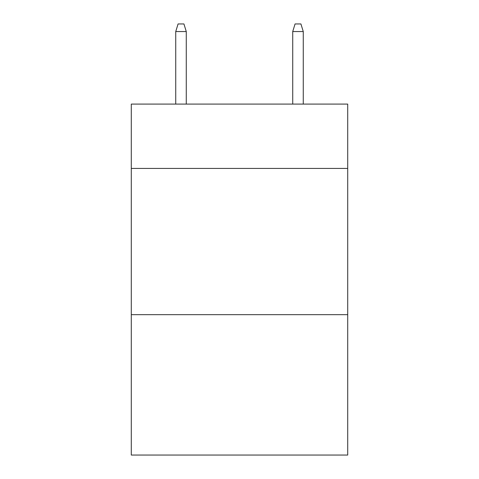 <?xml version="1.0" encoding="UTF-8"?>
<svg xmlns="http://www.w3.org/2000/svg" width="479" height="479" viewBox="0 0 479 479"><rect width="100%" height="100%" fill="white"/><g stroke="black" fill="none" stroke-linecap="round" stroke-linejoin="round"><path stroke-width="0.72" d="M347.712 168.428L347.712 104.087L131.288 104.087L131.288 168.428L347.712 168.428L347.712 455.05L131.288 455.05L131.288 168.428M347.712 314.667L131.288 314.667M186.271 104.087L186.271 31.554L175.739 31.554L175.739 104.087M175.739 31.554L178.08 23.95L183.93 23.95L186.271 31.554M292.729 31.554L295.07 23.95L300.92 23.95L303.261 31.554L292.729 31.554L292.729 104.087M303.261 31.554L303.261 104.087"/></g></svg>
